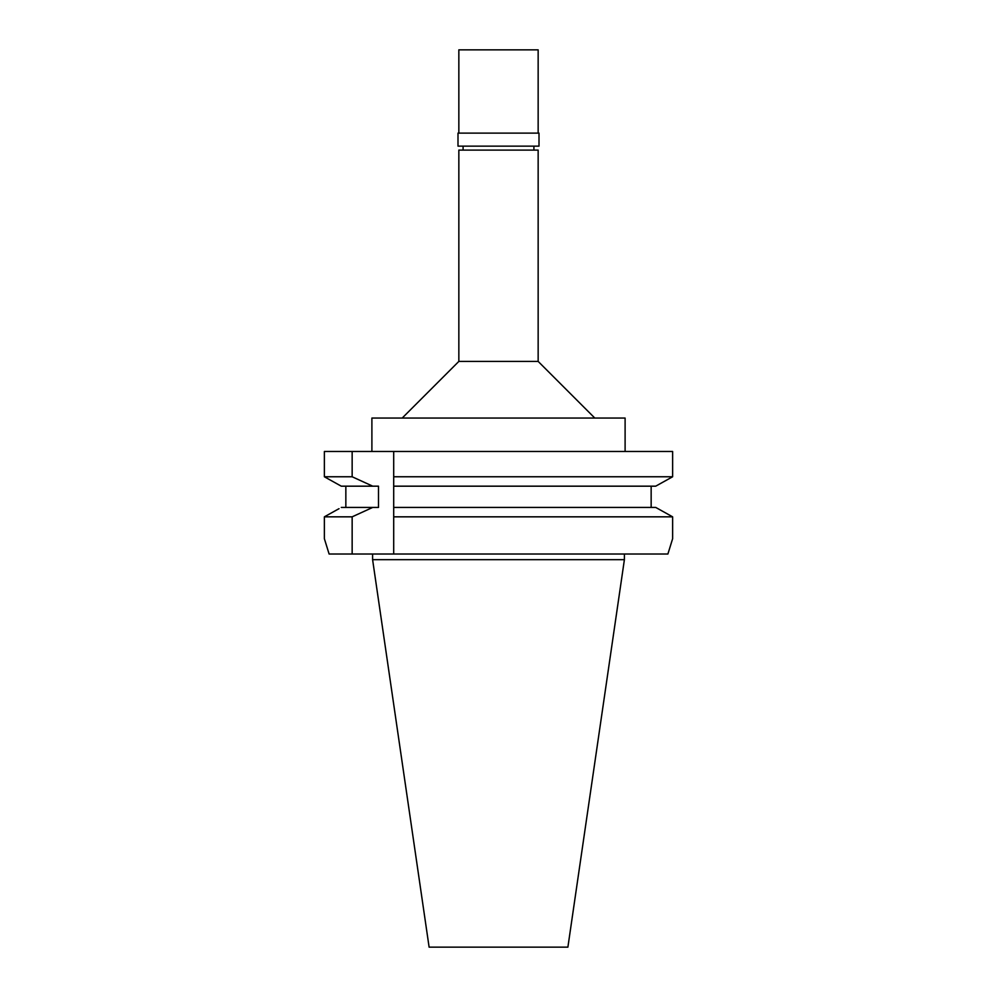 <?xml version="1.0" encoding="UTF-8"?>
<svg xmlns="http://www.w3.org/2000/svg" width="997" height="997" viewBox="0 0 997 997"><rect width="100%" height="100%" fill="white"/><g stroke="black" fill="none" stroke-linecap="round" stroke-linejoin="round"><path stroke-width="1.5" d="M538.156 150.111L458.844 150.111L458.844 361.413L538.156 361.413L538.156 150.111M625.107 451.479L625.107 418.055L371.893 418.055L371.893 451.479M393.703 451.479L393.703 476.765L672.626 476.765L672.626 451.479L324.374 451.479L324.374 476.765L329.833 479.819M393.703 481.601L393.703 476.765L393.703 486.175L655.714 486.175L672.626 476.765M336.001 483.246L341.286 486.175L378.499 486.175L378.499 507.423L372.741 507.423L352.153 516.832L352.153 554.02L393.703 554.02L393.703 483.096M393.703 554.02L667.89 554.02L672.626 538.716L672.626 516.832L655.714 507.423L393.703 507.423L393.703 510.439M393.703 511.922L393.703 513.58M651.153 486.175L651.153 507.423L655.714 507.423M660.999 483.246L667.167 479.819M657.983 508.682L670.42 515.599M339.017 508.682L324.374 516.832L324.374 538.716L324.374 516.832L326.58 515.599M341.286 486.175L324.374 476.765L324.374 451.479M345.847 507.423L345.847 486.175M324.374 476.765L352.153 476.765L352.153 451.479M372.741 486.175L352.153 476.765M329.11 554.02L324.374 538.716L329.11 554.02L352.153 554.02M672.626 538.716L667.89 554.02M672.626 516.832L393.703 516.832M498.5 507.423L651.153 507.423M352.153 516.832L324.374 516.832M372.741 507.423L341.286 507.423M624.396 559.678L567.891 947.15L429.109 947.15L372.604 559.678L624.396 559.678L624.396 554.02M457.997 146.148L539.003 146.148L539.003 133.124L457.997 133.124L457.997 146.148M538.156 133.124L538.156 49.85L458.844 49.85L458.844 133.124M533.906 150.111L533.906 146.148M463.094 150.111L463.094 146.148M458.844 361.413L402.202 418.055M538.156 361.413L594.798 418.055M372.604 559.678L372.604 554.02"/></g></svg>
